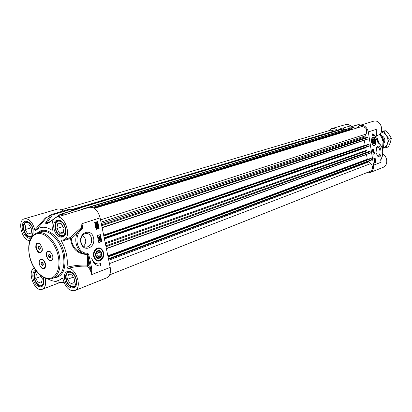 <?xml version="1.0" encoding="UTF-8"?>
<svg xmlns="http://www.w3.org/2000/svg" width="412" height="412" viewBox="0 0 412 412"><rect width="100%" height="100%" fill="white"/><g stroke="black" fill="none" stroke-linecap="round" stroke-linejoin="round"><path stroke-width="0.62" d="M82.575 235.226C86.463 239.017 86.767 242.689 83.502 246.237M48.801 256.784L48.523 254.992L49.404 254.235L50.573 255.27L50.851 257.062L49.965 257.819L48.801 256.784L50.352 256.243L50.784 256.63M48.523 254.992L49.775 254.559M50.135 254.884L50.352 256.243M52.772 256.444C53.03 258.638 52.535 260.029 51.284 260.6C49.064 260.791 47.509 259.127 46.618 255.61C46.36 253.401 46.86 252.01 48.127 251.438C50.336 251.263 51.886 252.932 52.772 256.444M52.978 258.638L51.418 260.549M48.25 251.402L50.661 251.938M40.773 259.21C44.125 258.113 47.195 267.342 43.79 268.284C42.235 268.598 40.881 267.568 39.732 265.194L39.372 263.979C38.944 261.512 39.413 259.921 40.773 259.21L43.394 259.967M43.291 259.879L43.363 259.946C44.996 261.656 45.706 263.69 45.495 266.044L43.924 268.233M42.498 265.544L41.349 264.545L41.046 262.774L41.895 262.006L43.044 263.005L43.348 264.777L42.498 265.544M41.349 264.545L42.894 263.999L43.27 264.329M41.046 262.774L42.282 262.341M42.668 262.676L42.894 263.999M42.251 250.774L41.7 251.856L40.943 252.268M42.364 249.662L40.814 252.319C37.41 253.694 34.211 244.131 37.765 243.214L38.888 243.214L39.887 243.822M37.837 243.193L38.888 243.214M40.458 248.142L39.979 249.471L38.795 249.095L38.089 247.401L38.563 246.072L39.748 246.443L40.458 248.142M39.779 246.51L40.325 248.518M38.089 247.401L39.64 246.886M38.795 249.095L40.294 248.596M80.999 242.071C80.551 237.111 82.261 234.207 86.139 233.352C88.889 233.465 90.697 235.164 91.557 238.45C92.01 243.42 90.274 246.325 86.35 247.159C83.646 247.025 81.864 245.325 80.999 242.071M93.586 238.059C91.629 227.851 78.656 232.085 80.814 242.441C82.946 252.783 95.785 248.158 93.586 238.059M67.815 268.356C74.448 266.646 80.984 265.905 87.411 266.142L88.25 265.338L87.447 265.153C80.737 264.787 73.928 265.488 67.022 267.249L67.815 268.356C76.163 267.337 82.627 288.215 74.721 290.625L106.775 277.812C109.911 276.21 111.055 272.734 110.205 267.393L100.137 217.86L81.859 223.721L82.251 227.079L81.638 227.1L82.06 227.815L78.105 231.843C72.672 239.877 77.42 253.601 85.645 253.936L87.524 254.111L87.869 254.518L91.696 274.577L91.706 268.217L89.687 258.442L88.606 254.266L87.91 253.457L86.226 253.128C78.491 252.798 74.036 239.892 79.14 232.327L82.462 228.315L82.838 226.837L81.859 223.721L81.638 227.1L70.297 237.539L67.511 238.543M98.782 242.529L97.371 235.607L100.363 234.583L101.769 241.478L98.782 242.529M96.109 229.443L94.693 222.49L97.701 221.517L99.112 228.444L96.109 229.443M101.002 265.936L100.044 266.013C95.986 265.781 93.21 263.227 91.716 258.345C93.076 261.996 95.337 263.891 98.489 264.03L100.533 263.639L101.002 265.936L100.477 265.925L100.044 263.804M103.623 252.623C101.79 247.627 98.988 246.587 95.224 249.512C92.891 252.901 92.875 256.243 95.182 259.534C98.746 263.871 105.096 258.576 103.623 252.623M103.103 252.7C103.51 257.366 101.893 260.08 98.257 260.832L94.863 259.143M95.023 249.754L98.303 248.065C100.142 248.091 101.558 249.08 102.552 251.032M82.019 209.523L78.919 208.601L60.507 214.281M47.406 278.79L51.737 280.66C55.744 281.674 59.204 280.824 62.119 278.115L62.717 278.301M64.051 282.565L58.046 281.906L61.589 282.884M59.349 281.983L58.422 282.158M52.551 229.525L51.989 230.226C45.521 226.095 40.077 226.26 35.659 230.725L46.278 217.881L50.738 214.868L52.273 214.93L70.334 209.538L71.441 210.846M45.778 222.583L47.231 222.681L52.273 214.93L51.15 214.57L45.778 222.583L45.758 224.035L49.358 222.439L53.565 219.395M56.629 217.212L60.652 214.379L63.149 215.239M70.334 209.538L69.386 209.126L51.387 214.492M54.008 218.823L47.066 223.608L46.314 223.68L47.231 222.681L49.8 221.893M63.963 214.992L60.852 214.029L60.363 214.271L60.652 214.379L79.284 208.596M47.004 217.196L45.423 217.897L46.412 217.752M45.16 278.146L45.207 278.466L48.05 279.156M74.721 290.625C69.298 291.305 65.395 287.427 63.01 278.986L62.119 278.115M67.022 267.249C68.047 258.602 66.224 249.924 61.543 241.211L70.55 238.497C71.667 248.663 77.307 254.019 87.462 254.559L87.411 266.142C89.533 268.423 90.964 271.235 91.696 274.577L110.205 267.393M86.226 253.128L85.639 253.936C76.993 252.458 72.198 247.282 71.25 238.404L70.297 237.539L70.55 238.497L71.25 238.404C73.521 236.993 75.808 234.804 78.11 231.843L79.14 232.327M51.989 230.226L52.442 230.174L52.515 229.34C51.335 223.01 52.581 219.004 56.259 217.325C64.905 214.08 72.471 237.585 63.52 239.872L61.769 240.098L61.543 241.211M100.137 217.86C97.943 210.336 94.327 206.819 89.296 207.318L56.259 217.325M45.423 217.897L34.799 229.901L35.659 230.725M29.865 240.675C21.882 240.819 16.835 220.441 24.473 218.782C29.247 218.473 32.687 222.181 34.799 229.901M63.165 210.98C61.223 209.239 59.328 208.611 57.484 209.095L24.473 218.782M45.207 278.466C46.299 284.1 45.325 287.705 42.292 289.281C34.67 292.711 26.523 271.055 34.34 268.166M82.838 226.837L82.251 227.079L82.06 227.815L82.462 228.315M87.91 253.457L87.462 254.559L88.606 254.266M89.687 258.442L88.549 258.664L88.25 265.338L90.568 268.444L91.706 268.217M45.624 264.077L45.732 266.595C43.754 270.339 41.602 269.474 39.258 264.004C38.929 259.508 40.319 258.17 43.42 259.987L45.624 264.077M52.885 256.053L52.999 258.53C50.995 262.449 48.791 261.62 46.381 256.043C46.077 251.402 47.535 250.058 50.753 252.02L52.885 256.053M42.189 247.988L42.282 250.604C40.288 254.338 38.141 253.483 35.834 248.045C35.514 243.441 36.925 242.091 40.072 243.992L42.189 247.988M99.622 266.003L100.477 265.925M98.221 264.03L95.399 263.469L93.158 261.8M96.15 224.555L96.65 224.252L95.646 223.587M99.112 228.444L98.592 228.459L97.206 221.677M96.078 229.293L98.592 228.459M100.008 240.088L100.003 239.429M101.769 241.478L101.244 241.489L99.874 234.752M98.751 242.364L101.244 241.489M99.174 240.49L99.189 239.599M99.493 239.29L99.951 239.094M100.085 240.423L99.822 240.443M99.204 240.804L98.478 240.237L99.153 239.284M100.466 238.703L98.164 238.682L100.466 238.703L98.432 238.45M98.339 237.848L97.968 237.57L99.369 237.085L98.993 236.612L99.519 236.534L100.137 237.224L98.339 237.848L98.283 237.564L99.683 237.08L99.519 236.534M96.799 223.896L96.31 222.913M96.434 228.706L96.125 227.182L97.618 227.99L97.912 227.439L97.423 226.806L98.097 227.383L97.629 228.289L96.418 227.506L96.65 228.639L96.125 228.717L95.811 227.192L96.171 227.167M97.443 227.954L97.356 227.11M97.459 227.105L97.144 227.115L97.325 226.811M97.49 228.279L96.475 227.785M96.295 226.44L96.423 225.714L97.34 226.085L97.541 225.616L97.114 225.009L97.721 225.549L97.392 226.379L96.964 226.183L96.48 226.785L95.883 226.167L96.243 225.266L96.068 226.111L96.449 226.476L96.933 225.668M97.114 226.049L96.918 225.312M97.129 225.307L96.866 225.019M97.211 226.389L96.938 226.404M96.346 226.77L95.574 226.178L96.243 225.266M97.479 224.586L97.18 224.386L96.351 224.885L95.45 224.04L95.28 222.887L95.579 223.088L96.408 222.578L97.314 223.433L97.551 224.396L97.067 224.53M96.187 224.875L95.136 224.056L94.894 223.088L95.28 222.887M95.378 222.954L96.264 222.593M97.968 237.57L98.283 237.564M98.993 236.612L99.302 236.606M99.369 237.085L99.683 237.08M98.164 238.682L98.478 238.677M100.023 239.089L100.621 239.588L100.291 240.417L99.864 240.206L99.354 240.829L98.792 240.232L99.189 239.279L99.73 239.563L100.023 239.089L99.714 239.099M100.095 239.377L100.44 239.655L100.162 240.145L100.095 239.377M99.246 239.573L99.699 239.908L99.328 240.531L98.973 240.17L99.246 239.573M96.959 224.241L96.31 224.566L95.656 223.968L95.697 223.402L96.65 224.252M97.062 224.071L95.795 223.227L96.46 222.892L97.114 223.5L97.062 224.071M94.894 223.088L95.208 223.077M95.182 223.283L95.496 223.268M96.799 225.019L97.114 225.009M96.423 225.714L96.732 225.699M97.108 226.816L97.423 226.806M95.811 227.192L96.125 227.182M45.536 265.853L45.799 265.591M43.069 277.142L43.481 278.6C43.966 284.723 42.112 286.639 37.914 284.342C35.216 281.669 34.047 278.445 34.412 274.66L35.236 272.589L36.709 271.523M40.402 275.288L42.292 278.569L41.602 283.008L38.311 282.895L35.71 278.373L36.38 273.939L38.965 274.001M38.352 284.682L42.055 285.624L42.822 285.181M36.416 271.158L34.531 274.14M38.311 282.895L41.823 281.581M35.71 278.373L41.051 276.411M75.988 279.563C76.375 286.139 74.237 288.039 69.582 285.269C67.079 282.709 65.93 279.635 66.136 276.05C66.636 269.304 74.649 272.069 75.988 279.563M71.93 274.789L74.706 279.521L73.892 284.141L70.323 284.017L67.578 279.31L68.366 274.706L71.93 274.789M70.066 285.676L72.924 287.02L74.114 286.927L75.324 286.258M69.772 271.487L68.727 271.673C67.383 272.224 66.548 273.48 66.229 275.453M70.323 284.017L74.175 282.519M67.578 279.31L73.3 277.122M65.256 228.279C65.58 235.365 63.314 237.317 58.458 234.134C56.135 231.477 55.141 228.397 55.481 224.9C56.212 218.293 63.927 220.868 65.256 228.279M61.192 223.618L63.978 228.32L63.191 233.13L59.642 233.223L56.882 228.552L57.649 223.752L61.192 223.618M58.931 234.577C60.446 235.978 61.918 236.467 63.36 236.055L64.36 235.515M59.472 220.399L58.355 220.528C56.933 221.017 56.017 222.269 55.605 224.288M59.642 233.223L63.371 232.018M56.882 228.552L62.974 226.621M32.909 229.33C33.357 235.896 31.394 237.873 27.012 235.257C24.457 232.471 23.433 229.216 23.937 225.498C24.916 219.756 31.652 222.568 32.909 229.33M29.098 224.849L31.724 229.371L31.06 233.985L27.784 234.073L25.178 229.582L25.822 224.978L29.098 224.849M27.444 235.628L29.922 236.91L32.048 236.4M27.419 221.754L25.384 222.516L24.076 224.967M27.784 234.073L31.204 233.007M25.178 229.582L30.838 227.846M95.934 256.64C98.01 261.017 103.443 256.568 101.342 252.262C99.313 247.88 93.818 252.278 95.934 256.64M95.939 256.444C94.075 252.644 98.715 248.57 100.734 252.19C102.83 255.723 98.53 260.317 96.233 256.954L95.939 256.444M96.681 256.712C94.477 253.576 98.468 249.013 100.605 252.185C102.789 255.291 98.849 259.869 96.681 256.712M98.993 256.691L97.299 256.001L96.949 253.746L98.303 252.19L99.992 252.891L100.337 255.136L98.993 256.691M97.17 255.188L96.995 253.694M99.992 252.891L97.69 252.896M100.337 255.136L97.217 255.136M341.445 129.007L342.897 129.013L343.778 129.991M61.543 209.77L330.877 130.115L334.426 131.104M368.761 161.241L368.931 161.839L370.841 163.538C373.318 166.716 373.118 169.306 370.233 171.315L109.659 274.881M370.254 158.512L371.264 158.61L371.454 159.805L371.161 160.34L108.567 259.339L371.186 160.33M366.515 154.469L367.277 159.259L367.803 159.423M365.789 147.357L366.17 150.406L366.623 150.91L369.724 151.235L370.177 151.704L370.254 153.115L106.414 248.73M368.04 144.427L369.044 144.519L368.941 146.26L104.324 238.44L368.951 146.255M364.265 140.255L365.197 145.4M94.4 208.395L361.468 126.608C365.974 126.839 367.545 129.316 366.186 134.044L364.857 136.063L365.233 136.908L367.499 137.114L367.947 137.582L368.024 138.998L102.15 227.754L368.024 138.998M351.287 129.327L351.199 129.754M350.488 127.972L351.591 127.818L352.106 128.482L351.884 129.141L93.704 207.962M384.02 143.304C385.704 139.786 384.803 137.155 381.306 135.419M383.521 147.738C385.421 146.981 386.75 145.565 387.512 143.479C388.377 140.647 387.96 137.948 386.255 135.368L383.969 133.143L381.157 132.036M381.275 131.763L383.896 131.418L386.255 135.368L389.335 139.091L387.512 143.479L386.404 147.594L383.459 147.949M386.404 147.594L388.475 146.842L390.282 142.495L391.4 138.37L389.036 134.425L385.982 130.728L381.491 131.145M389.335 139.091L391.4 138.37M383.896 131.418L385.982 130.728M356.205 128.225L359.666 125.418C364.069 124.759 366.953 126.932 368.318 131.928L373.55 165.176C373.916 168.796 372.68 171.284 369.852 172.649L366.345 172.86M369.852 172.649L383.083 167.36C388.13 165.67 387.955 156.776 382.789 154.217M373.55 165.176L381.11 162.246L380.765 160.144L381.672 158.223M376.223 132.175L376.244 129.383L376.341 133.406L377.856 142.531L378.855 143.453C382.449 146.214 383.515 150.73 382.058 156.993L380.791 159.326L381.11 162.246L380.714 160.186M376.032 152.466L377.495 156.03C383.206 161.19 381.404 141.11 376.712 147.305L376.032 152.466M372.417 133.885C374.348 134.178 375.708 136.104 376.496 139.668C375.734 136.81 374.565 135.368 372.984 135.342L372.654 135.414L372.417 133.885M371.48 142.258L373.272 145.668C377.181 147.65 375.935 134.775 372.484 137.546C371.547 138.514 371.212 140.085 371.48 142.258M375.1 157.853L375.816 162.416L374.549 162.905L373.828 158.332L375.1 157.853M373.746 149.216L374.462 153.794L373.19 154.258L372.469 149.674L373.746 149.216M372.366 137.66L373.164 137.428C374.24 137.011 375.064 138.648 375.62 142.351C375.198 144.854 374.57 145.966 373.736 145.683L373.118 145.575M373.756 144.164C376.161 144.185 374.364 136.645 372.633 139.457L372.391 142.382L372.891 143.556L373.756 144.164M372.953 143.649L373.54 143.953L374.364 143.319M374.008 139.622L372.566 139.586M372.541 141.898C372.479 139.776 372.984 139.04 374.065 139.683L374.41 143.242C373.622 144.082 372.999 143.633 372.541 141.898M373.447 142.928L372.875 141.78L373.045 140.384L373.782 140.132L374.348 141.28L374.184 142.676L373.447 142.928M349.489 128.266L350.046 127.323L350.828 126.927L355.911 128.312M344.576 129.754L342.882 128.147L350.638 125.835L350.215 125.603M338.298 129.945L342.017 127.947L342.882 128.147M328.591 130.795L331.506 128.678C333.54 128.153 335.445 128.683 337.222 130.264M377.16 137.932L379.112 143.258M377.104 137.84L379.102 143.252M376.465 147.795L377.428 147.208C378.664 147.28 379.509 148.48 379.972 150.807C380.25 153.748 379.663 155.468 378.216 155.968L377.145 155.566M376.753 135.6L377.603 135.316C385.426 133.133 380.884 118.61 373.221 121.308L359.666 125.418M377.284 138.988L378.674 143.052M350.483 125.629L348.372 124.584L346.147 124.434L331.506 128.678M380.662 160.237L380.693 159.928M380.714 159.758L381.033 159.336M380.734 159.691L380.791 159.326M376.274 130.923L376.341 133.406M376.336 133.359L377.341 139.797M377.33 139.745L377.856 142.531M377.856 142.439L378.154 143.103M378.005 142.722L378.855 143.453M378.566 143.01L378.592 143.016C382.506 145.972 383.67 150.704 382.094 157.214L382.058 156.993M382.089 157.224L380.976 159.413M374.791 136.14L372.433 133.998M374.853 161.514L374.657 161.061M374.529 162.776L375.368 162.457L375.306 162.076M375.816 162.416L375.368 162.457M375.296 161.998L375.208 161.427M375.198 161.355L374.987 160.021M374.977 159.964L374.673 158.017M373.169 154.139L374.014 153.831L373.313 149.371M374.462 153.794L374.014 153.831M373.154 150.977L373.128 150.627M372.855 150.473L373.231 150.277L373.509 150.704L372.963 151.364L372.633 150.493M373.694 151.884L372.803 151.796M372.912 152.512L373.741 152.28L373.174 152.687L373.251 153.053L372.973 152.564L373.741 152.28M374.688 162.05L374.493 161.581M374.802 159.331L374.096 158.852M374.271 159.501L374.014 159.521L374.292 159.495L374.153 158.527L374.735 159.099L374.704 158.316L374.863 159.326L374.178 158.723L374.312 159.495M374.39 158.656L374.704 158.316M374.843 160.556L374.724 159.763L374.626 160.247L374.359 159.969L374.472 160.68L374.204 160.294L374.699 159.562L374.843 160.556L374.575 160.582L374.596 159.913M374.204 160.701L374.472 160.68M374.554 160.912L375.203 161.391L375.322 162.024L374.848 162.292L374.415 161.695L374.554 160.912L374.281 160.938L374.575 160.824M374.766 162.287L374.451 162.292M372.958 151.163L372.901 150.663L372.927 151.168M373.324 151.101L373.251 150.473L373.272 151.101M374.554 161.185L374.796 161.004L375.105 161.792L374.554 161.185M374.513 161.288L374.889 162.065L374.513 161.288M374.724 162.024L374.992 161.998M374.796 161.921L375.069 161.901M374.534 160.397L374.802 160.376M374.343 158.373L374.616 158.352M374.523 159.351L374.796 159.326M374.348 141.28L372.922 141.424M374.184 142.676L373.36 142.758M64.081 282.637L63.386 282.498M47.344 223.5L46.273 224.015M45.758 224.035L47.957 223.175M58.931 281.937L58.561 281.921M58.046 281.906L58.416 281.921M46.144 217.454L46.484 217.675M76.349 279.836C74.005 268.562 62.274 268.408 64.72 279.491C66.955 290.537 78.713 291.083 76.349 279.836M74.103 287.205C70.375 287.715 67.625 285.068 65.858 279.264C65.189 275.283 65.987 272.723 68.263 271.59C71.549 271.07 74.181 273.8 76.158 279.769C76.812 286.824 75.164 286.108 74.103 287.205M32.996 235.401L33.171 229.499C31.554 221.471 23.793 218.139 22.418 224.751C20.801 231.111 27.012 240.453 31.163 237.827M30.915 237.163C27.604 237.456 25.168 234.948 23.597 229.633C22.892 225.431 23.711 222.804 26.064 221.754L28.639 222.289C30.375 223.268 31.832 225.658 33.011 229.469C33.552 238.007 31.75 235.937 30.915 237.163M65.596 228.449C63.216 216.985 51.541 217.562 54.024 228.825C56.295 240.067 68.001 239.887 65.596 228.449M63.051 236.416C59.441 236.787 56.82 234.186 55.177 228.603C54.472 224.272 55.378 221.543 57.896 220.415C61.069 220.013 63.577 222.681 65.415 228.418C66.038 236.328 64.174 235.267 63.051 236.416M36.977 232.924L40.87 231.698C48.868 228.732 60.513 240.381 63.232 254.482C65.163 266.25 62.881 273.748 56.392 276.967L52.571 278.394C59.055 275.175 61.321 267.656 59.374 255.837C56.629 241.674 44.965 229.958 36.977 232.924C29.824 236.282 27.316 243.971 29.463 255.981C32.265 269.958 43.863 281.885 52.571 278.394M53.591 278.018C62.856 277.091 66.456 269.175 64.385 254.256C61.177 237.188 45.722 224.89 37.961 232.615M35.777 270.308C31.611 271.096 31.93 280.454 36.235 284.96C41.653 288.807 44.161 286.773 43.765 278.862L43.332 277.291M43.147 277.188L43.6 278.806C44.202 286.355 42.58 284.857 41.761 285.985C38.342 286.397 35.798 283.842 34.124 278.327C33.449 274.495 34.16 272.033 36.251 270.942M58.216 256.058C60.863 268.325 56.125 278.749 48.441 278.399C40.793 278.224 32.11 267.779 29.623 256.022C27.022 244.264 31.204 233.676 38.846 233.522C46.453 233.182 55.687 243.796 58.216 256.058M98.875 239.29L99.189 239.279M98.478 240.237L98.792 240.232M99.385 239.913L99.699 239.908M100.131 239.666L100.44 239.655M95.841 222.635L96.156 222.624M95.105 223.644L95.419 223.634M95.136 224.056L95.45 224.04M96.799 223.51L97.114 223.5M96.223 224.535L96.537 224.525M95.574 226.178L95.883 226.167M97.227 225.627L97.541 225.616M96.485 225.905L96.799 225.889M96.542 227.846L96.856 227.836M97.598 227.45L97.912 227.439M94.703 257.634C97.623 264.185 105.776 257.469 102.552 251.284C99.735 244.728 91.438 251.33 94.703 257.634M71.214 210.578L342.897 129.013M70.946 210.264L342.526 128.858M341.507 128.982L70.761 210.043L341.569 128.971M70.648 209.904L334.328 131.016M109.443 263.639L370.841 163.538M108.758 260.255L368.931 161.839M108.449 258.746L371.454 159.805M108.088 256.975L371.264 158.61M108.011 256.599L371.052 158.424M107.954 256.31L370.331 158.486M107.923 256.171L367.483 159.449M107.851 255.806L367.277 159.259M106.363 248.498L370.362 152.898M106.002 246.716L370.177 151.704M105.822 245.83L369.724 151.235M105.415 243.827L366.623 150.91M105.225 242.895L366.17 150.406M104.421 238.939L365.743 147.728M104.195 237.822L369.229 145.719M103.834 236.04L369.044 144.519M103.757 235.674L368.828 144.334M103.706 235.422L368.112 144.406M103.644 235.097L365.053 145.225M102.099 227.506L368.137 138.782M101.733 225.714L367.947 137.582M101.558 224.844L367.499 137.114M101.285 223.495L365.233 136.908M101.007 222.14L364.857 136.063M100.549 219.895L366.186 134.044M93.581 207.9L352.002 129.007M92.602 207.468L352.106 128.482M81.926 209.487L351.591 127.818M81.54 209.332L350.617 127.931M368.318 131.928L376.244 129.383L376.28 131.701M373.823 145.348C376.347 145.652 375.914 137.69 373.406 137.711C370.862 137.361 371.3 145.415 373.823 145.348M379.962 133.807C382.042 136.037 383.34 138.684 383.85 141.764L383.876 146.023L382.666 149.932C384.88 142.902 383.984 137.526 379.972 133.802M379.612 134.147L382.022 137.829L383.206 141.45L382.583 149.474M379.478 134.266L381.569 137.366L383.016 141.537L382.532 149.211M352.837 126.252L349.839 125.614L352.559 126.335M350.828 126.927L358.528 124.609L360.835 125.063M356.282 128.132L355.793 128.281M360.907 125.042L358.744 124.64M372.927 150.313L373.195 150.287M373.159 150.756L373.432 150.73M374.426 160.84L374.693 160.814M374.848 161.447L375.116 161.427M374.395 159.593L374.663 159.568M374.281 160.253L374.539 160.232M374.637 160.041L374.905 160.021M373.88 158.553L374.153 158.527M374.251 159.063L374.518 159.042M51.284 260.6L51.541 260.513M48.127 251.438L48.384 251.351M45.753 264.854L45.495 266.044M43.79 268.284L44.048 268.191M40.814 252.319L41.071 252.232M52.69 280.876L58.901 282.277M58.798 281.947L64.061 282.591M58.746 281.947L58.241 281.932M46.35 217.804L51.15 214.57L69.386 209.126M60.363 214.271L55.919 217.443M67.501 238.543L63.52 239.872M59.946 282.524L42.292 289.281M100.044 266.013L99.719 266.008M99.328 239.254L99.014 239.259M99.354 240.829L99.04 240.835M100.193 240.438L99.879 240.443M100.142 239.068L99.828 239.073M96.408 222.578L96.094 222.588M96.351 224.885L96.042 224.895M96.48 226.785L96.171 226.796M97.304 226.399L96.995 226.409M97.134 225.009L96.825 225.019M97.629 228.289L97.314 228.3M97.526 226.791L97.211 226.806M96.223 227.161L95.908 227.172M42.627 285.408L42.055 285.624M69.365 271.436L68.727 271.673M75.051 286.572L74.392 286.829M59.034 220.317L58.355 220.528M64.051 235.829L63.36 236.055M27.104 221.687L26.517 221.862M31.822 236.627L31.23 236.818M98.257 260.832L101.764 259.024C102.521 258.705 104.324 253.905 102.676 251.083C101.671 249.106 100.214 248.101 98.303 248.065M107.949 256.3L370.29 158.491M106.414 248.74L370.254 153.115M103.706 235.417L368.076 144.411M93.761 207.993L351.884 129.141M81.525 209.327L350.55 127.947M358.208 124.635L350.504 126.953M380.873 160.798L380.719 160.155M372.984 135.342L372.649 135.378M373.231 150.277L372.958 150.303M372.881 150.468L372.608 150.493M374.848 162.292L374.575 162.313M374.771 160.798L374.498 160.819M374.699 159.562L374.431 159.583M374.359 159.768L374.086 159.789M374.184 158.522L373.911 158.543M374.832 159.331L374.565 159.356"/></g></svg>
